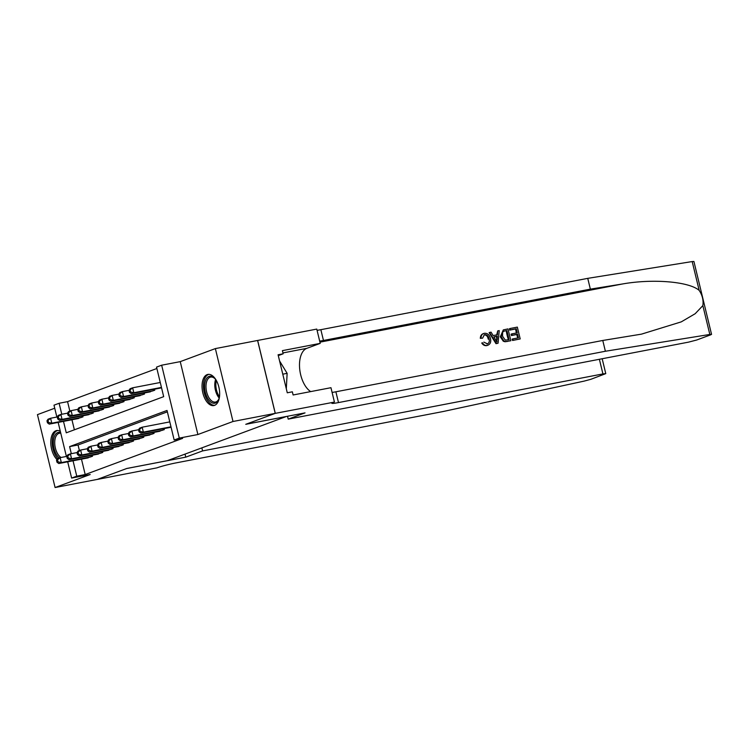 <?xml version="1.0" encoding="UTF-8"?>
<svg xmlns="http://www.w3.org/2000/svg" width="749" height="749" viewBox="0 0 749 749"><rect width="100%" height="100%" fill="white"/><g stroke="black" fill="none" stroke-linecap="round" stroke-linejoin="round"><path stroke-width="1.12" d="M207.136 374.622A15.86 8.445 -100.9 0 0 202.698 392.279A15.86 8.445 -100.9 0 0 213.849 405.565A15.86 8.445 -100.9 0 0 214.57 405.359A15.86 8.445 -100.9 0 0 219.008 387.71A15.86 8.445 -100.9 0 0 207.857 374.425A15.86 8.445 -100.9 0 0 207.136 374.622M60.313 431.302A15.86 8.445 -100.9 0 0 56.606 430.563A15.86 8.445 -100.9 0 0 55.885 430.769A15.86 8.445 -100.9 0 0 50.801 443.371A15.86 8.445 -100.9 0 0 56.971 459.512M63.496 421.387L66.268 432.819L163.685 396.661L156.541 367.113L161.662 365.203L179.301 438.099L174.171 440.009L167.027 410.452L69.601 446.61L71.314 453.669M275.286 413.354L245.906 424.262L305.03 412.886L288.206 419.131L688.546 342.134L696.692 340.018L710.689 334.822L711.55 334.363L709.827 334.457L605.379 351.253L338.492 402.578A14.231 1.067 -13.6 0 1 331.835 403.262A14.231 1.067 -13.6 0 1 333.839 402.194L275.286 413.354L257.647 340.458L215.366 348.594L180.247 361.636L161.662 365.203M54.733 408.224L37.45 414.637L55.089 487.533L90.208 474.501L71.623 478.068L67.691 461.815M56.868 417.043L53.994 405.172L59.115 403.271L61.783 414.263M156.869 368.499L67.56 401.642L59.115 403.271M257.6 340.477L275.229 413.373L233.005 421.49L215.366 348.594M275.229 413.373L245.756 424.318L286.296 416.519L167.336 460.672L126.796 468.471L97.314 479.407L55.089 487.533M168.319 427.791L171.053 427.108M158.067 431.593L164.293 429.617L164.05 428.606M147.815 435.403L154.041 433.428L153.798 432.416M137.554 439.204L143.789 437.229L143.546 436.227M127.302 443.015L133.528 441.039L133.285 440.028M117.05 446.816L123.276 444.84L123.033 443.839M106.798 450.626L113.024 448.651L112.781 447.64M96.537 454.437L102.763 452.452L102.519 451.45M67.56 401.642L69.854 411.107M71.951 419.758L74.376 429.814M76.754 418.831L82.98 416.856L82.736 415.854M87.006 415.03L93.232 413.055L92.988 412.044M97.258 411.22L103.484 409.244L103.24 408.233M107.519 407.419L113.745 405.443L113.502 404.432M117.771 403.608L123.997 401.633L123.754 400.621M128.023 399.807L134.249 397.822L134.005 396.82M138.284 395.996L144.51 394.021L144.267 393.01M148.536 392.186L154.762 390.21L154.519 389.208M158.788 388.385L161.522 387.701M81.482 459.165L85.199 474.538L182.616 438.38L174.171 440.009M167.355 411.838L78.046 444.99L79.385 450.505M86.285 458.238L92.511 456.263L92.267 455.252M180.247 361.636L197.886 434.532L233.005 421.49M197.886 434.532L179.301 438.099M85.199 474.538L76.754 476.167L71.623 478.068M66.399 456.45L58.16 422.408M73.037 460.785L76.754 476.167M78.046 444.99L69.601 446.61M56.503 460.223L56.98 462.189L58.001 461.815L57.523 459.839L56.503 460.223L57.57 458.603L60.135 457.658L61.324 462.582L90.713 456.927M58.001 461.815L61.324 462.582L58.759 463.528L88.157 457.882M57.523 459.839L60.135 457.658L66.783 456.375M56.98 462.189L58.759 463.528M46.972 420.816L47.44 422.782L48.47 422.408L47.992 420.432L46.972 420.816L48.039 419.206L50.604 418.251L51.793 423.176L49.228 424.131L78.617 418.476M57.252 416.968L50.604 418.251L47.992 420.432M81.182 417.521L51.793 423.176L48.47 422.408M49.228 424.131L47.44 422.782M59.274 457.976A13.725 7.312 79.1 0 1 54.705 435.646A13.725 7.312 79.1 0 1 60.632 432.604M60.781 433.231A12.705 6.769 -100.9 0 0 59.396 433.24A12.705 6.769 -100.9 0 0 56.006 436.236A12.705 6.769 -100.9 0 0 61.025 457.48M57.626 430.488A15.757 8.398 -100.9 0 0 53.778 434.13A15.757 8.398 -100.9 0 0 57.739 458.538M219.494 396.773A13.725 7.312 79.1 0 1 218.736 399.329A13.725 7.312 79.1 0 1 218.455 399.966A13.725 7.312 79.1 0 1 207.819 398.608A13.725 7.312 79.1 0 1 205.956 379.5A13.725 7.312 79.1 0 1 214.71 378.395A13.725 7.312 79.1 0 1 216.358 380.492A12.284 6.544 -100.9 0 0 219.494 396.755M215.047 378.751A12.705 6.769 -100.9 0 0 210.647 377.093A12.705 6.769 -100.9 0 0 207.267 380.099A12.705 6.769 -100.9 0 0 207.436 394.545A12.705 6.769 -100.9 0 0 215.45 402.044A12.705 6.769 -100.9 0 0 218.839 399.048A12.705 6.769 -100.9 0 0 218.914 398.871M208.887 374.341A15.757 8.398 -100.9 0 0 205.029 377.983A15.757 8.398 -100.9 0 0 205.132 395.603A15.757 8.398 -100.9 0 0 214.832 405.256M286.315 388.797L287.129 373.339L279.592 360.99M282.776 374.182L287.129 373.339M201.846 447.865L202.586 450.917L602.926 373.92L599.378 359.286M97.258 479.426L126.647 468.528L185.761 457.152L202.586 450.917M602.177 358.752L605.772 373.629L590.914 379.284L584.08 381.129L442.846 411.585L175.949 462.91A14.231 1.067 166.4 0 0 156.953 467.853L97.267 479.435M185.031 454.109L185.761 457.152M605.772 373.629L602.926 373.92M509.929 328.539L517.334 327.107L520.199 338.932L513.056 340.308L512.719 338.941L518.439 337.846L517.559 334.204L512.232 335.234L511.904 333.867L517.231 332.846L516.239 328.755L510.266 329.897L509.929 328.539L509.47 328.708A26.477 14.109 -100.9 0 0 509.657 330.122L515.63 328.98A26.477 14.109 -100.9 0 0 516.379 333.005M511.904 333.867L511.08 334.166A26.477 14.109 -100.9 0 0 511.417 335.533L516.744 334.503A26.477 14.109 -100.9 0 0 517.793 337.968M512.719 338.941L512.11 339.166A26.477 14.109 -100.9 0 0 512.588 340.477L520.199 338.932M503.309 329.897L500.295 336.788L503.291 341.226L505.06 341.75L510.846 340.729L505.547 341.572L503.871 341.01L501.109 336.488L503.309 329.897L507.981 328.914L510.846 340.729M483.835 333.474C481.607 334.045 480.437 335.664 480.315 338.333L482.618 338.155L480.315 338.333M484.144 334.869C486.373 334.897 487.73 336.32 488.217 339.147L489.041 338.838C488.488 336.048 487.056 334.653 484.743 334.653L484.144 334.869M481.092 338.042C481.045 335.43 482.103 333.848 484.275 333.314C487.468 333.033 489.528 334.784 490.464 338.557C491.278 342.199 490.202 344.493 487.243 345.429C485.221 345.757 483.639 344.858 482.506 342.742L481.747 343.023C483.039 345.064 484.725 345.916 486.794 345.598L487.974 345.223L486.794 345.598M605.379 351.253L602.776 340.467L641.49 334.138L681.272 321.864L695.166 313.719L702.852 305.629C703.62 300.312 702.384 295.228 699.163 290.387C689.117 281.568 652.866 278.544 622.382 283.993L590.352 289.142L323.465 340.467A14.231 1.067 -13.6 0 1 319.683 341.113M489.574 332.453L489.116 332.622L495.997 343.669L497.608 343.36L496.456 343.501L489.574 332.453L491.091 332.163L493.123 335.571L497.448 334.747L497.72 330.889L499.237 330.59L498.076 343.192M497.72 330.889L496.681 335.028M590.352 289.142L587.75 278.356L320.853 329.682A14.231 1.067 -13.6 0 1 317.07 330.328M332.097 392.439A14.231 1.067 -13.6 0 0 335.88 391.793L602.776 340.467M699.163 290.387L692.188 261.56L587.75 278.356M334.41 401.979L330.955 387.701L293.112 394.976L292.353 391.821L287.279 392.794L278.085 354.773L283.15 353.8L282.392 350.644L320.226 343.37L316.771 329.083L257.647 340.458M288.206 419.131L287.513 416.257M310.685 391.596A22.873 12.19 79.1 0 1 299.647 368.545A22.873 12.19 79.1 0 1 306.847 348.332L320.226 343.37M692.188 261.56L693.911 261.467L711.55 334.363M278.282 355.606L283.15 353.8M482.618 338.155L484.294 334.775M483.845 342.115L487.515 343.903M486.981 344.053C489.088 343.276 489.771 341.544 489.041 338.838M482.506 342.742L481.747 343.023M483.142 333.67L484.275 333.314M497.102 339.662L497.345 336.189L493.881 336.853L496.933 341.975L496.531 336.488L497.345 336.189M493.966 336.984L496.531 336.488M506.886 330.552L503.871 331.198L502.607 332.247L502.551 336.235L505.294 340.112L509.086 339.643L506.886 330.552L506.277 330.777A26.477 14.109 -100.9 0 0 508.44 339.765M501.109 336.488L500.295 336.788M503.871 341.01L503.291 341.226M505.547 341.572L505.06 341.75M504.798 330.955L506.277 330.777M510.266 329.897L509.657 330.122M516.239 328.755L515.63 328.98M512.232 335.234L511.417 335.533M517.559 334.204L516.744 334.503M513.056 340.308L512.588 340.477M66.755 456.413L67.232 458.388L68.262 458.004L67.785 456.038L66.755 456.413L67.822 454.802L70.387 453.847L71.576 458.772L100.975 453.117M68.262 458.004L71.576 458.772L69.02 459.727L98.409 454.072M67.785 456.038L70.387 453.847L77.035 452.574M67.232 458.388L69.02 459.727M77.007 452.611L77.484 454.577L78.514 454.194L78.036 452.227L77.007 452.611L78.083 450.992L80.639 450.046L81.838 454.971L111.227 449.316M78.514 454.194L81.838 454.971L79.272 455.916L108.661 450.271M78.036 452.227L80.639 450.046L87.287 448.763M77.484 454.577L79.272 455.916M87.268 448.801L87.745 450.776L88.766 450.392L88.288 448.417L87.268 448.801L88.335 447.19L90.901 446.235L92.09 451.16L121.478 445.505M88.766 450.392L92.09 451.16L89.524 452.115L118.913 446.46M88.288 448.417L90.901 446.235L97.548 444.962M87.745 450.776L89.524 452.115M97.52 445L97.997 446.966L99.018 446.582L98.54 444.616L97.52 445L98.587 443.38L101.152 442.434L102.341 447.359L131.74 441.704M99.018 446.582L102.341 447.359L99.776 448.305L129.174 442.65M98.54 444.616L101.152 442.434L107.8 441.152M97.997 446.966L99.776 448.305M57.224 417.015L57.701 418.981L58.722 418.597L58.244 416.631L57.224 417.015L58.291 415.395L60.856 414.44L62.045 419.374L59.48 420.32L88.878 414.665M67.504 413.167L60.856 414.44L58.244 416.631M91.444 413.72L62.045 419.374L58.722 418.597M59.48 420.32L57.701 418.981M67.476 413.205L67.953 415.171L68.983 414.796L68.505 412.821L67.476 413.205L68.543 411.594L71.108 410.639L72.297 415.564L69.741 416.519L99.13 410.864M77.756 409.357L71.108 410.639L68.505 412.821M101.695 409.909L72.297 415.564L68.983 414.796M69.741 416.519L67.953 415.171M77.727 409.394L78.205 411.37L79.235 410.986L78.757 409.02L77.727 409.394L78.804 407.784L81.36 406.829L82.559 411.753L79.993 412.708L109.382 407.053M88.008 405.555L81.36 406.829L78.757 409.02M111.947 406.108L82.559 411.753L79.235 410.986M79.993 412.708L78.205 411.37M87.989 405.593L88.466 407.559L89.487 407.184L89.009 405.209L87.989 405.593L89.056 403.973L91.621 403.028L92.81 407.952L90.245 408.907L119.643 403.252M98.269 401.745L91.621 403.028L89.009 405.209M122.199 402.297L92.81 407.952L89.487 407.184M90.245 408.907L88.466 407.559M107.772 441.189L108.249 443.155L109.279 442.781L108.802 440.805L107.772 441.189L108.839 439.579L111.404 438.624L112.603 443.548L141.992 437.893M109.279 442.781L112.603 443.548L110.037 444.503L139.426 438.848M108.802 440.805L111.404 438.624L118.052 437.341M108.249 443.155L110.037 444.503M98.241 401.782L98.718 403.758L99.739 403.374L99.271 401.408L98.241 401.782L99.308 400.172L101.873 399.217L103.062 404.142L100.506 405.097L129.895 399.442M108.521 397.944L101.873 399.217L99.271 401.408M132.461 398.496L103.062 404.142L99.739 403.374M100.506 405.097L98.718 403.758M118.033 437.379L118.501 439.354L119.531 438.97L119.054 437.004L118.033 437.379L119.1 435.768L121.666 434.813L122.855 439.738L152.244 434.092M119.531 438.97L122.855 439.738L120.289 440.693L149.678 435.038M119.054 437.004L121.666 434.813L128.304 433.54M118.501 439.354L120.289 440.693M108.493 397.981L108.97 399.947L110 399.573L109.523 397.597L108.493 397.981L109.569 396.361L112.125 395.416L113.324 400.341L110.758 401.286L140.147 395.641M118.773 394.133L112.125 395.416L109.523 397.597M142.713 394.686L113.324 400.341L110 399.573M110.758 401.286L108.97 399.947M128.285 433.577L128.762 435.543L129.783 435.169L129.305 433.194L128.285 433.577L129.352 431.958L131.918 431.012L133.107 435.937L162.496 430.282M129.783 435.169L133.107 435.937L130.541 436.892L159.94 431.237M129.305 433.194L131.918 431.012L138.565 429.729M128.762 435.543L130.541 436.892M118.754 394.171L119.231 396.146L120.252 395.762L119.774 393.796L118.754 394.171L119.821 392.56L122.387 391.605L123.576 396.53L121.01 397.485L150.399 391.83M129.034 390.332L122.387 391.605L119.774 393.796M152.965 390.875L123.576 396.53L120.252 395.762M121.01 397.485L119.231 396.146M138.537 429.767L139.014 431.742L140.044 431.358L139.567 429.392L138.537 429.767L139.604 428.156L142.17 427.202L143.359 432.126L170.978 426.818M140.044 431.358L143.359 432.126L140.803 433.081L170.192 427.426M139.567 429.392L142.17 427.202L169.789 421.893M139.014 431.742L140.803 433.081M129.006 390.369L129.483 392.336L130.504 391.952L130.026 389.986L129.006 390.369L130.073 388.75L132.639 387.804L133.828 392.729L131.262 393.674L160.661 388.029M160.258 382.486L132.639 387.804L130.026 389.986M161.447 387.411L133.828 392.729L130.504 391.952M131.262 393.674L129.483 392.336M92.015 456.45L91.752 455.355M82.221 415.948L82.484 417.043M219.195 398.019A12.705 6.769 79.1 0 1 215.628 379.453M622.382 283.993L319.935 342.162M323.465 340.467L320.853 329.682M335.88 391.793L338.492 402.578M709.827 334.457L702.852 305.629M282.944 352.929L306.847 348.332M507.382 341.394L506.914 341.572M102.267 452.639L102.004 451.544M112.528 448.829L112.256 447.743M122.78 445.028L122.518 443.932M133.032 441.217L132.77 440.131M92.473 412.147L92.736 413.233M102.725 408.336L102.987 409.431M112.977 404.535L113.249 405.621M123.239 400.724L123.501 401.82M143.284 437.416L143.022 436.321M133.491 396.914L133.753 398.009M153.545 433.605L153.283 432.519M143.742 393.113L144.014 394.208M163.797 429.804L163.535 428.709M154.004 389.302L154.266 390.398"/></g></svg>
